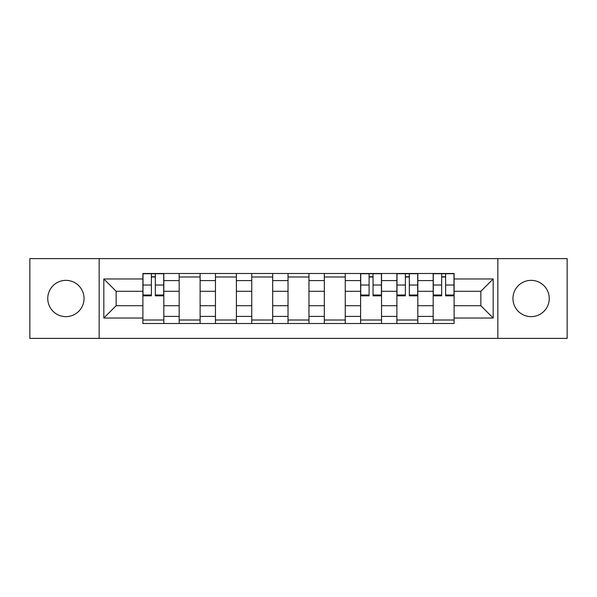 <?xml version="1.0" encoding="UTF-8"?>
<svg xmlns="http://www.w3.org/2000/svg" width="597" height="597" viewBox="0 0 597 597"><rect width="100%" height="100%" fill="white"/><g stroke="black" fill="none" stroke-linecap="round" stroke-linejoin="round"><path stroke-width="0.9" d="M531.099 280.359A18.141 18.141 0 0 0 512.957 298.5A18.141 18.141 0 0 0 531.099 316.641A18.141 18.141 0 0 0 549.24 298.5A18.141 18.141 0 0 0 531.099 280.359M65.901 280.359A18.141 18.141 0 0 0 47.76 298.5A18.141 18.141 0 0 0 65.901 316.641A18.141 18.141 0 0 0 84.043 298.5A18.141 18.141 0 0 0 65.901 280.359M497.838 338.387L567.15 338.387L567.15 258.613L29.85 258.613L29.85 338.387L497.838 338.387L497.838 258.613M179.175 323.507L179.175 280.59L163.824 280.59L163.824 323.507M163.824 280.59L163.824 273.493M179.175 280.59L179.175 273.493M200.114 273.493L200.114 323.507M215.465 323.507L215.465 273.493M236.397 273.493L236.397 323.507M251.747 323.507L251.747 273.493M272.68 273.493L272.68 323.507M288.03 323.507L288.03 273.493M308.97 273.493L308.97 323.507M324.32 323.507L324.32 273.493M345.253 273.493L345.253 323.507M360.603 323.507L360.603 273.493M381.535 273.493L381.535 323.507M396.886 323.507L396.886 273.493M417.825 273.493L417.825 323.507M433.176 323.507L433.176 273.493M433.176 305.709L417.825 305.709M396.886 305.709L381.535 305.709M360.603 305.709L345.253 305.709M324.32 305.709L308.97 305.709M288.03 305.709L272.68 305.709M251.747 305.709L236.397 305.709M215.465 305.709L200.114 305.709M179.175 305.709L163.824 305.709M433.176 291.291L417.825 291.291M396.886 291.291L381.535 291.291M360.603 291.291L345.253 291.291M324.32 291.291L308.97 291.291M288.03 291.291L272.68 291.291M251.747 291.291L236.397 291.291M215.465 291.291L200.114 291.291M179.175 291.291L163.824 291.291M116.146 305.709L142.892 305.709L142.892 291.291L116.146 291.291L116.146 305.709L103.818 318.037L103.818 278.963L142.892 278.963L142.892 291.291M454.108 291.291L454.108 305.709L480.854 305.709L480.854 291.291L454.108 291.291L454.108 273.493L142.892 273.493L142.892 278.963M454.108 278.963L493.182 278.963L493.182 318.037L454.108 318.037L454.108 305.709M142.892 305.709L142.892 323.507L454.108 323.507L454.108 318.037M142.892 318.037L103.818 318.037M99.162 338.387L99.162 258.613M163.824 320.014L142.892 320.014M151.384 276.986L155.339 276.986M200.114 320.014L179.175 320.014M179.175 276.986L200.114 276.986M236.397 320.014L215.465 320.014M215.465 276.986L236.397 276.986M272.68 320.014L251.747 320.014M251.747 276.986L272.68 276.986M308.97 320.014L288.03 320.014M288.03 276.986L308.97 276.986M345.253 320.014L324.32 320.014M324.32 276.986L345.253 276.986M381.535 320.014L360.603 320.014M369.095 276.986L373.05 276.986M417.825 320.014L396.886 320.014M405.378 276.986L409.333 276.986M454.108 320.014L433.176 320.014M441.661 276.986L445.616 276.986M103.818 278.963L116.146 291.291M480.854 305.709L493.182 318.037M480.854 291.291L493.182 278.963M155.339 295.828L155.339 273.732L163.712 273.732L163.712 295.828L155.339 295.828M151.384 276.754L155.339 276.754M151.384 273.732L143.011 273.732L143.011 295.828L151.384 295.828L151.384 273.732L155.339 273.732M373.05 295.828L373.05 273.732L381.423 273.732L381.423 295.828L373.05 295.828M369.095 276.754L373.05 276.754M369.095 273.732L360.722 273.732L360.722 295.828L369.095 295.828L369.095 273.732L373.05 273.732M409.333 295.828L409.333 273.732L417.706 273.732L417.706 295.828L409.333 295.828M405.378 276.754L409.333 276.754M405.378 273.732L397.005 273.732L397.005 295.828L405.378 295.828L405.378 273.732L409.333 273.732M445.616 295.828L445.616 273.732L453.989 273.732L453.989 295.828L445.616 295.828M441.661 276.754L445.616 276.754M441.661 273.732L433.288 273.732L433.288 295.828L441.661 295.828L441.661 273.732L445.616 273.732M396.886 280.59L381.535 280.59M360.603 280.59L345.253 280.59M324.32 280.59L308.97 280.59M288.03 280.59L272.68 280.59M251.747 280.59L236.397 280.59M215.465 280.59L200.114 280.59M433.176 280.59L417.825 280.59M396.886 316.41L381.535 316.41M360.603 316.41L345.253 316.41M324.32 316.41L308.97 316.41M288.03 316.41L272.68 316.41M251.747 316.41L236.397 316.41M215.465 316.41L200.114 316.41M179.175 316.41L163.824 316.41M433.176 316.41L417.825 316.41M155.339 295.022L163.712 295.022M155.339 285.023L163.712 285.023M143.011 295.022L151.384 295.022M143.011 285.023L151.384 285.023M373.05 295.022L381.423 295.022M373.05 285.023L381.423 285.023M360.722 295.022L369.095 295.022M360.722 285.023L369.095 285.023M409.333 295.022L417.706 295.022M409.333 285.023L417.706 285.023M397.005 295.022L405.378 295.022M397.005 285.023L405.378 285.023M445.616 295.022L453.989 295.022M445.616 285.023L453.989 285.023M433.288 295.022L441.661 295.022M433.288 285.023L441.661 285.023"/></g></svg>
